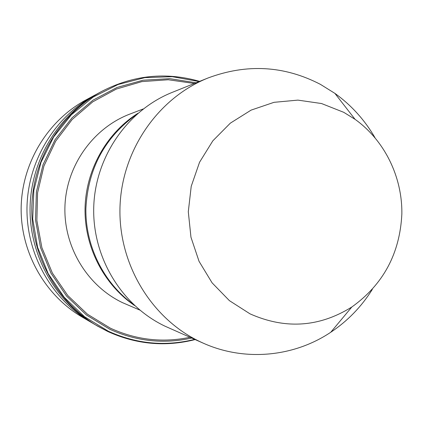 <?xml version="1.0" encoding="UTF-8"?>
<svg xmlns="http://www.w3.org/2000/svg" width="423" height="423" viewBox="0 0 423 423"><rect width="100%" height="100%" fill="white"/><g stroke="black" fill="none" stroke-linecap="round" stroke-linejoin="round"><path stroke-width="0.63" d="M133.308 304.338C103.688 282.966 85.309 246.181 85.89 208.544C87.984 168.528 104.883 137.163 136.592 114.443M372.303 289.438C361.438 306.744 347.59 321.015 330.754 332.267C293.826 356.996 244.774 361.76 203.389 343.227L165.012 326.186C121.549 305.559 92.188 257.131 93.742 206.921C95.27 156.711 127.535 110.26 172.145 92.41L207.979 78.006C246.773 63.503 284.256 65.623 320.433 84.367L334.889 93.367C351.323 105.195 364.668 119.936 374.931 137.607M203.389 343.227L199.963 341.652C151.26 318.54 118.229 263.889 119.989 207.148C121.708 150.403 158.006 97.988 207.979 78.006M250.025 313.85L229.409 300.653L212.097 282.844L199.043 261.324L190.958 237.203L188.298 211.743L191.222 186.305L199.556 162.242L212.843 140.817L230.345 123.146L251.109 110.112L274.025 102.324L297.903 100.119L321.533 103.535L343.746 112.317L355.056 119.323C384.56 140.42 402.41 176.899 401.85 214.012C399.915 253.541 383.233 284.542 351.804 307.024C319.291 327.243 285.366 329.522 250.025 313.85M134.583 305.538C103.783 284.505 84.441 246.995 85.044 208.528C85.774 170.067 106.4 133.245 137.909 113.295M139.749 310.054L122.554 302.678C87.048 285.795 63.344 246.424 64.957 205.869C66.543 165.319 93.25 128.01 129.935 114.041L143.228 108.96M92.706 323.23L90.469 321.945C51.521 299.077 26.221 254.038 26.982 207.524C27.833 161.01 54.678 116.875 94.392 95.365L96.666 94.165M195.14 339.574C165.398 347.114 136.317 344.444 107.902 331.558L94.937 324.568C55.149 301.208 29.282 255.154 30.059 207.577C30.932 160.005 58.374 114.871 98.945 92.901L101.499 91.516C133.224 75.109 165.922 71.73 199.577 81.385M82.014 316.98C44.664 295.048 20.431 251.934 21.161 207.423C21.97 162.913 47.683 120.666 85.769 100.034C47.667 120.677 21.964 162.924 21.15 207.423C20.426 251.928 44.648 295.037 82.014 316.98L90.469 321.945M107.902 331.558L97.438 326.038C57.179 302.403 31.001 255.778 31.788 207.608C32.666 159.439 60.447 113.75 101.499 91.516C133.229 75.104 165.932 71.72 199.608 81.369M194.67 339.368C165.213 346.691 136.428 343.973 108.32 331.214L84.494 316.684L64.143 297.237L48.243 273.723L37.589 247.206L32.708 218.924L33.851 190.213L40.968 162.427L53.695 136.878L71.397 114.749L93.208 97.036L118.075 84.5L144.835 77.642L172.256 76.674L199.133 81.565M191.672 338.04C163.648 344.285 136.349 341.35 109.784 329.242L86.546 315.082L66.649 296.163L51.051 273.295L40.508 247.503L35.532 219.965L36.378 191.952L43.003 164.769L55.08 139.68L72.021 117.821L93.007 100.166L117.039 87.466L143.011 80.217L169.755 78.662L196.092 82.786M189.959 337.279C162.681 342.984 136.164 339.955 110.398 328.185L87.466 314.22L67.812 295.577L52.373 273.052L41.888 247.64L36.87 220.489L37.562 192.851L43.939 165.99L55.683 141.15L72.222 119.439L92.774 101.827L116.373 89.047L141.927 81.602L168.301 79.751L194.353 83.484M94.392 95.365L85.769 100.034M355.056 119.323L334.889 93.367M351.804 307.024L330.754 332.267"/></g></svg>
